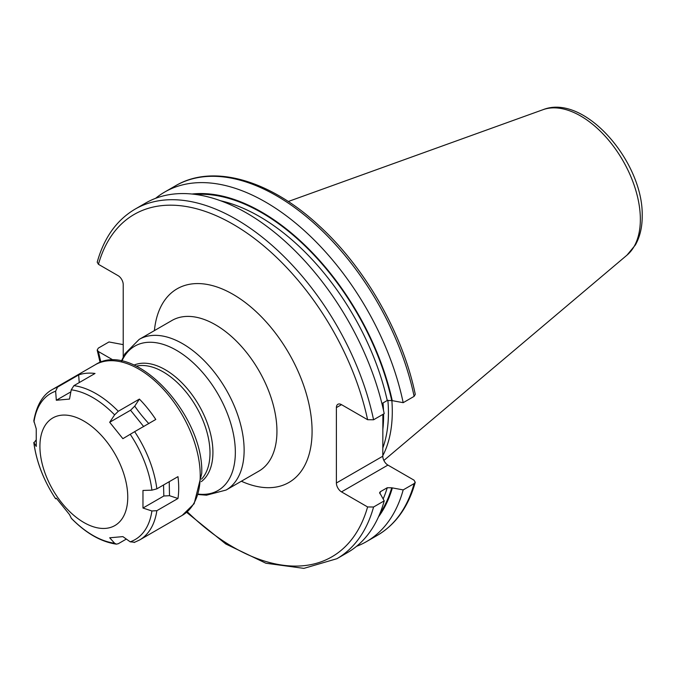 <?xml version="1.0" encoding="UTF-8"?>
<svg xmlns="http://www.w3.org/2000/svg" width="676" height="676" viewBox="0 0 676 676"><rect width="100%" height="100%" fill="white"/><g stroke="black" fill="none" stroke-linecap="round" stroke-linejoin="round"><path stroke-width="1.01" d="M382.793 455.675A144.326 83.325 60 0 0 392.291 411.523A144.326 83.325 -120 0 0 391.869 400.64M387.872 400.226A143.168 82.658 -120 0 1 388.43 412.808A143.168 82.658 60 0 1 382.793 448.019M382.886 414.396L382.793 456.215A7.25 4.183 -120 0 0 387.914 465.088L414.008 480.154L415.25 482.309L414.118 483.593L403.183 489.906L391.734 487.785L387.247 487.734L380.436 491.663L379.599 492.601L384.213 500.865L373.566 507.008L367.6 506.949L341.507 491.883A7.25 4.183 60 0 1 336.386 483.002L382.793 456.215M382.793 403.073L382.819 407.332M373.566 419.779A201.82 116.517 -120 0 0 135.039 209.163L145.686 203.02A201.82 116.517 -120 0 1 384.213 413.636L373.566 419.779L367.6 419.712L341.507 404.654A7.25 4.183 60 0 0 337.882 404.29A7.25 4.183 60 0 0 336.386 407.611L336.386 483.002M123.218 356.936L123.218 284.537A7.25 4.183 60 0 0 118.097 275.664L98.442 264.316L97.209 262.161C104.053 237.707 116.669 220.046 135.039 209.163M100.935 362.167A197.679 114.126 60 0 1 98.442 351.554L113.492 360.24M98.442 351.554L97.183 350.067L98.333 348.106L108.98 341.963L123.218 344.633M381.906 403.58L387.247 400.505L391.734 400.555L403.183 402.676L414.118 396.364L415.275 394.404C402.828 333.674 365.277 267.797 319.156 225.784C270.239 180.154 213.151 163.431 175.599 185.748L164.665 192.06A201.82 116.517 -120 0 0 155.624 198.313M403.183 402.676A201.82 116.517 -120 0 0 164.665 192.06M392.3 400.885A192.297 111.025 -120 0 0 192.018 194.029M392.3 488.114A192.297 111.025 60 0 1 378.45 516.946M356.539 546.326A201.82 116.517 -120 0 0 366.476 541.62A201.82 116.517 -120 0 0 403.183 489.906M373.566 507.008A201.82 116.517 60 0 1 336.859 558.722L347.498 552.579A201.82 116.517 -120 0 0 384.213 500.865M127.756 497.122A62.116 35.862 60 0 1 83.841 522.48A62.116 35.862 60 0 1 39.918 446.405A62.116 35.862 -120 0 1 83.841 421.047A62.116 35.862 -120 0 1 127.756 497.122M126.336 539.068L118.283 543.715L116.34 544.146L114.607 543.217L109.689 537.792L122.88 536.617L130.214 541.822L134.659 542.253M151.897 510.972L142.966 508.039L142.966 490.455L151.897 490.159L156.849 488.849L177.974 476.648A86.959 50.21 60 0 1 178.709 487.996A86.959 50.21 60 0 1 177.974 498.491L156.849 510.684L151.897 510.972A84.373 48.714 60 0 1 130.214 541.822M95.257 364.761C134.338 339.259 203.983 414.836 201.744 473.453L194.147 503.704L182.216 515.374A86.959 50.21 60 0 0 200.231 475.566A86.959 50.21 60 0 0 162.274 388.058A86.959 50.21 60 0 0 95.257 364.761L52.618 389.376C42.985 394.488 36.715 404.949 33.817 420.759L36.242 428.837L36.242 446.413L33.8 442.467C36.377 461.759 43.644 480.526 55.618 498.778L56.328 498.195L69.51 514.597L71.403 518.408C85.979 533.254 100.952 541.831 116.34 544.146M156.849 510.684A86.959 50.21 60 0 1 139.577 539.997L134.152 542.49M134.659 431.66L122.88 438.673L109.689 422.272L130.544 410.239L134.744 406.115L139.408 399.085A86.959 50.21 60 0 1 155.784 419.458L134.659 431.66A86.959 50.21 60 0 1 156.849 488.849M109.689 422.272L114.607 414.861L118.283 411.278L139.408 399.085M73.904 385.658L71.242 389.824L69.51 399.077L56.328 400.251L55.635 391.218L57.528 387.12L78.653 374.926A86.959 50.21 60 0 1 95.029 373.465L73.904 385.658A86.959 50.21 60 0 1 118.283 411.278M55.635 498.761A84.373 48.714 60 0 1 33.952 442.873L35.946 440.177M56.429 498.347L55.618 498.778M148.821 423.632C143.016 417.286 138.318 411.447 134.744 406.115M143.726 426.64L130.544 410.239M177.974 498.491L169.507 495.702L163.82 495.998L163.55 484.979M142.966 508.039L163.82 495.998M169.507 495.702L169.22 481.701M56.328 400.251L70.862 391.86M79.236 382.582L78.653 374.926M543.022 109.689A84.424 48.74 -120 0 1 606.321 137.507A84.424 48.74 -120 0 1 640.349 219.396A84.424 48.74 60 0 1 626.998 255.139L635.398 244.957C639.969 236.769 642.234 227.178 642.2 216.176C643.662 162.502 584.613 93.077 543.022 109.689L288.255 201.507M382.819 429.666A143.168 82.658 60 0 0 383.596 415.596A143.168 82.658 -120 0 0 383.588 413.991M383.495 410.332A143.168 82.658 -120 0 0 383.03 402.93M336.386 407.611L341.507 404.654M367.6 419.712A197.679 114.126 -120 0 0 233.026 224.229A197.679 114.126 -120 0 0 98.442 264.316M367.6 506.949A197.679 114.126 60 0 1 187.294 511.757M241.366 481.227A111.802 64.55 -120 0 0 312.084 431.28A111.802 64.55 -120 0 0 237.2 296.882A111.802 64.55 -120 0 0 154.407 330.606M341.507 491.883L387.914 465.088M414.118 396.364A201.82 116.517 -120 0 0 175.599 185.748M391.734 400.555A191.519 110.577 -120 0 0 195.55 194.443M391.734 487.785A191.519 110.577 60 0 1 379.861 513.684M387.247 400.505A188.41 108.777 -120 0 0 220.613 200.772M380.436 491.663A188.41 108.777 60 0 1 379.819 493.649M387.247 487.734A188.41 108.777 60 0 1 383.207 498.837M414.118 483.593A201.82 116.517 60 0 1 377.411 535.308C395.79 524.432 408.397 506.763 415.25 482.309M226.122 490.032L258.933 471.087A86.959 50.21 -120 0 0 276.94 431.28A86.959 50.21 -120 0 0 238.983 343.763A86.959 50.21 -120 0 0 171.974 320.466L139.163 339.411A86.959 50.21 60 0 1 206.172 362.708A86.959 50.21 60 0 1 244.129 450.224A86.959 50.21 60 0 1 226.122 490.032L206.518 495.187L198.49 494.553M121.857 361.161A83.317 48.106 60 0 1 187.742 358.077A83.317 48.106 60 0 1 235.341 452.32A83.317 48.106 60 0 1 198.634 494.139M201.313 481.642A67.465 38.955 -120 0 0 212.923 452.32A67.465 38.955 -120 0 0 185.063 386.148A67.465 38.955 -120 0 0 134.025 365.091M201.541 479.14A66.256 38.253 -120 0 0 209.999 453.021A66.256 38.253 -120 0 0 184.793 390.491A66.256 38.253 -120 0 0 136.299 366.139M114.607 543.217A84.373 48.714 60 0 1 71.242 518.179M130.214 434.279A84.373 48.714 60 0 1 151.897 490.159M71.242 389.824A84.373 48.714 60 0 1 114.607 414.861M33.952 422.061A84.373 48.714 60 0 1 55.635 391.218M52.618 389.376A86.959 50.21 60 0 1 57.528 387.12M626.998 255.139L383.867 460.457M186.618 512.323L225.809 544.003L265.879 563.226L303.887 568.372L336.859 558.722M100.099 362.471L97.183 350.067M377.411 535.308L366.476 541.62M121.435 361.077L124.891 353.81L139.163 339.411M182.216 515.374L139.577 539.997"/></g></svg>
